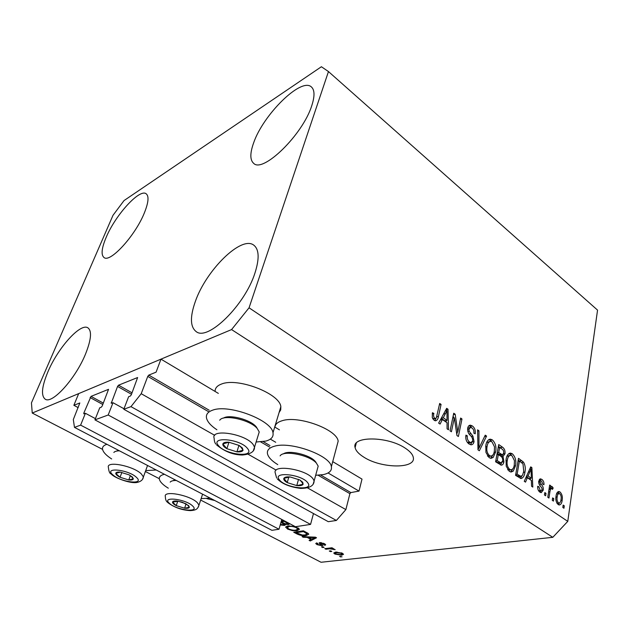 <?xml version="1.0" encoding="UTF-8"?>
<svg xmlns="http://www.w3.org/2000/svg" width="629" height="629" viewBox="0 0 629 629"><rect width="100%" height="100%" fill="white"/><g stroke="black" fill="none" stroke-linecap="round" stroke-linejoin="round"><path stroke-width="0.94" d="M94.932 419.865L108.188 414.998L310.561 524.405L295.433 526.725L94.932 419.865L99.736 407.789L101.261 407.207L102.213 405.988L108.542 389.327L91.016 396.38L83.822 413.064L83.791 413.843L85.402 413.284L80.622 425.125L74.474 427.382L73.318 419.543L79.836 402.961L73.86 405.312L78.193 407.631M73.86 405.312L78.68 393.605L160.961 359.151L218.342 393.384M74.474 427.382L271.925 530.326L279.001 529.241L80.622 425.125M281.784 519.452L279.001 529.241M85.402 413.284L95.427 418.631M313.486 513.555L310.561 524.405M160.961 359.151L156.086 372.156L148.782 375.104L147.76 376.394L141.21 393.707L130.966 406.641L123.803 409.267L128.623 396.718L130.289 396.081L131.296 394.808L137.625 377.526L118.519 385.2L117.56 386.434L111.223 403.315L113 402.709L123.992 408.756M113 402.709L108.188 414.998M123.803 409.267L328.291 521.693L336.381 520.458L130.966 406.641M307.565 487.907L345.871 509.6L336.381 520.458M141.21 393.707L214.717 435.331M248.211 454.295L276.147 470.122M318.125 475.233L349.905 493.671L345.871 509.6M349.905 493.671L350.856 492.586L359.017 491.1L328.055 472.953M270.328 439.121L275.722 442.281M332.725 461.639L362.005 479.109L359.017 491.1M274.716 427.02L279.441 429.843M405.186 448.131C387.44 435.991 351.234 436.007 355.11 447.62C355.857 450.82 358.766 453.996 363.829 457.149C381.316 468.629 416.54 469.069 413.245 457.212C412.569 454.224 409.888 451.197 405.186 448.131M106.175 237.33C115.366 215.181 139.638 188.346 146.172 193.787C149.112 196.162 148.515 202.522 144.371 212.869C135.353 235.568 110.146 263.103 104.037 257.544C100.884 254.942 101.599 248.203 106.175 237.33M253.613 142.917C263.079 114.863 301.26 76.942 311.434 86.983C314.728 89.994 314.846 96.229 311.764 105.68C302.746 134.755 262.82 173.439 253.66 163.336C249.933 160.049 249.917 153.248 253.613 142.917M195.344 301.464C206.092 270.281 241.324 235.317 253.746 245.129C259.14 249.32 259.541 258.621 254.957 273.025C244.83 305.262 207.853 341.28 196.256 331.664C190.186 327.017 189.879 316.953 195.344 301.464M47.922 371.794C57.923 347.939 80.41 322.763 87.84 327.795C92.007 330.823 91.268 339.495 85.615 353.812C75.834 378.249 52.404 404.298 45.304 399.234C40.846 395.845 41.718 386.693 47.922 371.794M279.079 412.545L280.723 409.872L280.841 406.711C279.905 393.581 237.597 377.227 221.494 384.052C217.139 385.663 215.008 388.132 215.102 391.45M256.121 442.022L265.784 441.094C271.311 439.569 273.709 436.785 272.986 432.76C271.822 420.164 228.822 403.842 212.696 410.147C207.861 411.806 205.809 414.472 206.524 418.143C207.468 421.917 210.927 425.794 216.903 429.764M274.928 427.154C275.243 424.205 277.648 422.067 282.162 420.722C298.468 415.179 337.278 429.552 338.158 441.236L336.845 446.165M277.766 464.619C271.822 460.971 268.394 457.377 267.49 453.855C266.79 450.238 269.141 447.691 274.551 446.197C290.913 441.141 330.319 455.49 331.381 466.687C332.057 470.626 329.368 473.267 323.298 474.612L315.679 475.288M156.22 470.005L145.7 470.602M111.663 458.958C106.332 455.522 103.305 452.345 102.582 449.428C102.15 447.148 103.415 445.505 106.395 444.499L106.977 444.326M201.138 498.6L210.172 498.129M164.436 474.282L163.839 474.423C160.434 475.343 158.948 476.963 159.389 479.274C160.088 482.018 163.06 484.99 168.305 488.183M328.464 71.564L249.053 307.801L231.574 329.58L32.244 413.049L31.45 402.875L113.008 215.291L124.047 200.557L321.403 66.737L328.464 71.564L597.55 310.121L567.775 521.362L552.805 537.315L321.042 562.263L200.659 500.063M206.831 498.64L214.733 500.503M295.536 526.709L299.42 529.296L297.053 530.727L292.414 530.632L287.595 529.075L285.715 527.055L287.846 525.923L295.198 526.591M307.133 537.378L303.264 537.268L302.054 536.631L315.388 537.174L316.521 537.771L310.294 540.979L309.098 540.35L311.025 539.446L307.133 537.378L307.274 536.844M342.05 556.862L339.55 556.437L342.05 556.862M231.574 329.58L552.805 537.315M32.244 413.049L102.574 449.389M145.378 471.498L159.31 478.7M341.681 555.226L334.935 554.078L333.74 553.009L335.642 552.073L342.357 553.229L343.536 554.298L341.681 555.226L341.932 554.212M331.798 551.436L330.406 551.602L329.289 551.012L330.681 550.847L331.798 551.436M329.612 548.787L325.924 549.243L324.8 548.645L331.939 547.773L333.063 548.37L331.915 548.512L335.194 549.667L329.612 548.787L329.808 548.032M324.077 547.356L322.685 547.529L321.553 546.931L322.944 546.758L324.077 547.356M322.017 545.76L317.047 544.628L315.758 543.558L316.599 542.898L317.865 543.487L317.331 543.873L318.132 544.541L320.704 545.186L321.089 544.966L319.076 543.055L319.791 542.575L324.367 543.66L325.68 544.769L324.918 545.304L323.652 544.714L324.092 544.392L323.385 543.81L321.081 543.165L322.889 545.264L322.017 545.76L322.307 544.635M306.221 535.554C303.548 536.065 300.489 535.538 297.045 533.982L293.712 532.22L303.422 530.797L308.249 533.486L308.776 534.202L306.221 535.554L306.48 534.611M289.293 523.446L289.529 523.847L288.585 524.57L285.259 524.209L285.605 524.704L284.489 525.419L280.227 524.932M281.336 521.024L283.946 520.6M454.342 417.735L451.418 431.769L450.049 430.841L453.729 413.229L455.176 414.236L457.77 432.005L460.64 418.041L461.977 418.969L458.392 436.51L456.945 435.527L454.342 417.735L452.707 418.128M474.046 441.621C473.606 443.673 472.638 444.734 471.121 444.813L469.03 444.003C466.388 441.928 465.35 438.979 465.932 435.142L467.308 435.826C466.97 438.515 467.717 440.583 469.549 442.022L470.995 442.596L472.717 440.772C472.717 438.476 471.876 436.644 470.193 435.292C468.22 433.397 467.386 431.007 467.709 428.129C468.102 426.226 468.998 425.243 470.39 425.173L472.348 425.935C474.706 427.767 475.658 430.385 475.202 433.798L473.849 433.122C474.156 430.873 473.535 429.159 471.986 427.987L470.555 427.413L469.03 429.088L469.092 431.14L472.906 436.109L474.046 441.621L472.214 442.006M486.571 436.094L479.337 450.749L477.985 449.829L477.6 429.851L478.936 430.779L478.984 448.194L485.234 435.166L486.571 436.094L484.582 436.518M489.087 457.621L485.942 452.4L485.808 445.584C486.359 441.747 487.892 439.6 490.416 439.16L492.389 439.899C495.526 443.083 496.588 447.14 495.589 452.07L493.199 457.432L491.029 458.344L489.087 457.621M509.293 471.349L506.235 466.246L506.062 459.516C506.581 455.679 508.059 453.54 510.512 453.1L512.36 453.808C515.395 456.906 516.44 460.892 515.513 465.774L513.248 471.105L511.11 472.033L509.293 471.349M553.779 498.687L553.418 501.093L552.27 500.314L552.632 497.909L553.779 498.687L552.49 498.876M562.161 500.212C561.909 503.027 560.95 504.623 559.299 504.993L558.175 504.568C556.115 502.445 555.407 499.638 556.052 496.155C556.319 493.411 557.27 491.878 558.89 491.54L560.03 491.98C562.043 494.056 562.758 496.8 562.161 500.212L560.871 500.393M434.128 420.282L432.28 417.577L432.422 412.718L433.884 413.45C433.287 415.266 433.538 416.854 434.647 418.238L435.347 418.489L436.337 417.845L439.687 403.448L441.071 404.416L438.468 416.398C438.161 418.867 437.202 420.345 435.59 420.825L434.128 420.282M249.053 307.801L567.775 521.362M527.369 477.718L525.514 482.129L524.256 481.271L530.742 466.852L531.898 467.654L532.81 487.09L531.568 486.241L531.395 480.477L527.369 477.718L525.734 477.993M543.283 490.054L541.207 492.664L539.886 492.145C538.251 490.879 537.528 488.922 537.709 486.264L538.919 486.846L540.248 490.431L541.042 490.754L542.064 489.559L541.97 488.261L540.971 486.83C539.391 485.407 538.628 483.497 538.691 481.091L540.523 478.866L541.836 479.392C543.385 480.517 544.093 482.294 543.951 484.715L542.756 484.133L541.608 481.169L540.704 480.784L539.902 481.649L541.317 484.527C542.835 485.902 543.495 487.75 543.283 490.054L541.836 490.274M545.988 493.372L545.618 495.794L544.455 494.999L544.824 492.578L545.988 493.372L544.675 493.568M549.919 491.705L548.952 498.058L547.796 497.272L549.66 485.045L550.815 485.847L550.517 487.782L551.822 486.421L553.182 487.962L552.49 489.401L551.381 488.513L550.501 489.354L549.919 491.705L548.614 491.902M564.284 505.85L563.946 508.248L562.813 507.477L563.159 505.087L564.284 505.85L563.026 506.023M524.94 472.135C524.531 475.713 523.249 477.851 521.087 478.551L515.576 475.375L518.493 458.321L523.572 462.205C525.27 465.35 525.726 468.66 524.94 472.135L523.525 472.379M503.915 461.765C503.585 463.825 502.736 464.965 501.352 465.185L495.597 461.796L498.734 444.569L502.477 447.164C504.482 448.587 505.323 450.781 504.993 453.745L503.011 456.41L503.915 461.765L502.327 462.056M442.391 419.543L440.08 424.064L438.625 423.073L446.676 408.323L448.013 409.251L448.501 429.788L447.07 428.813L447.038 422.727L442.391 419.543L440.276 420.046M432.209 413.866L433.884 413.45M432.705 418.71L434.647 418.238M432.815 418.914L433.711 418.883M439.38 404.848L441.071 404.416M436.73 416.823L438.468 416.398M436.007 418.254L434.859 420.683M530.255 467.945L531.898 467.654M530.239 478.402L530.302 479.73M526.339 476.64L529.17 478.575L531.324 478.221L531.033 468.998L528.093 476.004L531.324 478.221M528.384 472.096L529.98 471.821M526.512 476.271L528.093 476.004M529.665 469.242L531.033 468.998M537.685 487.043L538.919 486.846M538.534 490.691L540.248 490.431M538.778 491.068L539.195 491.037M539.289 479.495L541.836 479.392M539.698 479.746L540.775 480.792M538.621 481.853L539.902 481.649M538.762 483.143L540.114 482.923M538.888 491.084L541.042 490.754L540.335 492.405M549.51 486.044L550.815 485.847M549.211 487.986L550.517 487.782M551.216 486.72L552.199 486.563M550.65 487.546L551.035 488.293L553.182 487.962M551.153 488.552L549.086 488.851M548.968 489.59L550.501 489.354M557.561 492.098L560.03 491.98M557.884 492.295L558.984 493.466M559.464 502.98L558.466 504.741M556.862 503.058L559.039 503.058C560.187 502.713 560.848 501.549 561.013 499.56C561.5 497.209 561.076 495.251 559.747 493.686L556.571 493.859M559.142 493.466C558.017 493.804 557.365 494.96 557.192 496.934C556.696 499.3 557.121 501.266 558.466 502.838M555.934 497.114L557.192 496.934M518.21 460.003L521.402 462.551L519.373 461.143L517.148 474.203L520.993 476.365L522.581 475.131L523.737 471.286L522.998 464.037L521.417 462.559M521.449 462.582L523.572 462.205M521.842 476.067L520.317 478.394M515.638 475.005L519.326 476.648M517.966 461.395L519.373 461.143M515.741 474.439L517.148 474.203M517.093 475.996L519.24 475.626M508.885 453.58L510.221 454.209L512.36 453.808M510.221 454.209L511.566 455.522M514.058 466.034L515.513 465.774M512.564 469.155L511.102 471.475L513.248 471.105M511.102 471.475L510.528 471.939M507.815 469.91L509.639 470.052M509.804 455.42L506.911 456.332M512.022 455.797L510.606 455.262C508.751 455.687 507.65 457.393 507.304 460.397C506.581 464.037 507.359 467.017 509.632 469.328L510.945 469.824C512.824 469.47 513.94 467.827 514.294 464.878L514.451 460.672L512.022 455.797M505.897 460.656L507.304 460.397M507.65 469.682L509.632 469.328M498.427 446.268L501.769 448.925M503.452 454.036L504.993 453.745M502.713 454.767L501.329 456.678M501.376 456.717L503.011 456.41M501.62 462.858L500.527 464.996M495.66 461.419L499.457 463.259M497.13 453.367L500.692 455.137M499.63 447.439L498.695 452.558L502.429 454.806L503.703 453.163C503.892 451.064 503.216 449.625 501.683 448.862L499.63 447.439L498.16 447.73M497.224 452.841L498.695 452.558M500.039 455.184L502.178 454.775M498.333 454.57L497.232 460.625L500.999 462.952L502.665 460.923C502.909 458.683 502.241 457.094 500.653 456.167L498.333 454.57L496.863 454.853M495.754 460.9L497.232 460.625M498.852 463.345L500.999 462.952M497.594 462.732L499.74 462.339M488.725 439.647L490.258 440.339L492.389 439.899M490.258 440.339L491.626 441.66M494.064 452.369L495.589 452.07M492.696 455.262L491.052 457.841L493.199 457.432M491.052 457.841L490.502 458.274M487.569 456.151L489.637 456.332M489.629 441.527L486.602 442.635M492.027 441.904L490.518 441.346C488.607 441.778 487.467 443.492 487.09 446.496C486.311 450.175 487.098 453.202 489.456 455.577L490.856 456.104C492.79 455.742 493.946 454.091 494.331 451.142L494.52 446.889L492.027 441.904M485.619 446.794L487.09 446.496M487.436 455.97L489.456 455.577M477.623 431.069L478.936 430.779M477.961 448.398L478.984 448.194M478.638 448.265L477.985 449.586M465.79 436.156L467.308 435.826M470.995 442.596L468.857 443.044L467.41 442.47L469.549 442.022M468.857 443.044L469.533 442.902M468.88 425.747L470.217 426.415L472.348 425.935M470.217 426.415L471.656 427.775M469.981 427.547L467.717 428.105M467.575 429.41L469.03 429.088M467.834 431.415L469.092 431.14M471.207 436.479L472.906 436.109M471.844 442.352L470.523 444.727M453.438 414.653L455.176 414.236M453.202 415.769L453.517 417.931M456.473 432.288L457.77 432.005M460.365 419.346L461.977 418.969M457.252 432.115L456.78 434.419M445.89 409.77L448.013 409.251M445.898 409.778L445.922 410.871M446.142 420.549L446.181 422.138M440.048 420.479L438.688 423.12M441.22 418.332L444.892 420.848L447.022 420.345L446.96 410.611L443.288 417.782L447.022 420.345M443.571 414.016L445.639 413.512M441.251 418.277L443.288 417.782M445.19 411.044L446.96 410.611M340.832 556.295L340.651 557.019M335.572 552.16L334.935 554.078M342.318 553.206L341.995 553.968L341.295 553.331L336.759 552.663L335.273 553.331L335.98 553.976L340.501 554.644L341.987 553.968L342.2 553.143M341.429 552.805L341.295 553.331M336.924 551.987L336.759 552.663M330.595 550.862L330.406 551.602M326.121 548.48L325.924 549.243M332.088 547.851L331.915 548.512M333.936 548.826L333.747 549.573M333.236 548.661L333.118 549.148M331.499 547.82L331.271 548.716M322.881 546.766L322.685 547.529M317.401 543.275L317.047 544.628M321.372 543.896L321.089 544.966M325.209 544.187L324.918 545.304M323.526 543.259L323.385 543.81M321.222 542.607L321.081 543.165M303.422 536.686L303.264 537.268M310.663 539.619L310.294 540.979M311.206 538.778L311.025 539.446M312.542 537.591L308.65 537.425L311.78 539.092L314.925 537.614L312.542 537.591L312.692 537.064M308.792 536.899L308.65 537.425M315.05 537.158L314.925 537.614M297.226 533.321L297.045 533.982M307.966 533.282L307.227 533.447M303.461 531.591L296.007 532.677L302.25 535.027L305.065 534.933L307.101 533.919L303.461 531.591L303.642 530.907M296.235 531.851L296.007 532.677M305.631 531.969L305.45 532.653M307.07 532.739L306.858 533.534M298.814 528.415L297.887 528.635M297.336 529.681L297.053 530.727M292.564 530.098L292.414 530.632M287.807 528.321L287.595 529.075M287.571 526.693L286.832 526.159M296.408 527.747C293.546 526.52 291.085 526.127 289.033 526.567L287.311 527.613L288.703 528.903C291.463 530.082 293.861 530.483 295.897 530.098L297.784 529.028L296.408 527.747L296.581 527.11M289.254 525.781L289.033 526.567M288.947 523.265L288.585 524.57M285.377 523.792L285.259 524.209M284.984 523.666L284.489 525.419M284.3 521.386L281.407 521.858L284.827 523.611L287.217 523.957L287.854 523.548L284.3 521.386L284.45 520.867M281.658 520.977L281.407 521.858M280.392 524.366L283.278 524.79L283.978 524.319L280.951 522.392M132.271 476.939L129.118 474.856L120.257 472.135C117.395 471.868 115.893 472.277 115.744 473.378C115.83 474.533 117.261 475.839 120.045 477.277L128.772 479.958C131.603 480.234 133.128 479.841 133.332 478.771L132.271 476.939M131.351 476.507L129.118 474.856L120.257 472.135L115.744 473.378L120.045 477.277L128.772 479.958L133.332 478.771L131.351 476.507M116.593 451.087L118.488 450.325M119.431 450.82C116.593 450.867 114.73 451.418 113.849 452.463M121.853 472.426L120.045 477.277M130.352 475.673L128.772 479.958M242.354 447.974L239.122 445.442L228.932 442.242C225.426 441.983 223.397 442.541 222.839 443.925C222.548 445.379 223.893 446.975 226.88 448.713L236.905 451.85C240.364 452.125 242.409 451.591 243.046 450.246L242.354 447.974M241.206 447.494L239.122 445.442L228.932 442.242L222.839 443.925L226.88 448.713L236.905 451.85L243.046 450.246L241.206 447.494M223.437 418.12C229.2 414.063 250.193 419.519 256.019 426.604L256.632 427.343M258.197 435.307L259.234 431.942L257.23 428.483C250.106 419.747 223.413 413.921 219.71 420.235M228.964 442.25L226.88 448.713M238.957 445.363L236.905 451.85M302.73 482.294L299.86 479.99L290.166 476.971C286.714 476.664 284.615 477.112 283.868 478.315C283.38 479.589 284.497 481.02 287.225 482.616L296.77 485.588C300.175 485.902 302.29 485.478 303.107 484.306L302.73 482.294M301.59 481.806L299.86 479.99L290.166 476.971L283.868 478.315L287.225 482.616L296.77 485.588L303.107 484.306L301.59 481.806M283.364 453.91C288.459 449.735 309.68 454.665 315.192 461.332L315.947 462.268M317.401 468.982L318.18 466.136L316.434 463.164C309.798 455.089 283.443 449.845 280.109 455.876M288.829 477.034L287.225 482.616M298.516 479.392L296.77 485.588M188.582 505.582L182.331 502.256L177.244 501.069C174.406 500.778 172.833 501.109 172.527 502.076C172.432 503.114 173.675 504.293 176.246 505.637L184.619 508.193C187.418 508.499 189.007 508.177 189.376 507.233L188.582 505.582M187.662 505.15L185.728 503.672L178.384 501.274L172.527 502.076L176.246 505.637L184.619 508.193L189.376 507.233L187.662 505.15M172.676 480.792L175.121 479.856M176.285 480.462C173.124 480.454 171.096 481.004 170.192 482.105M177.763 501.164L176.246 505.637M186.058 503.876L184.619 508.193M83.822 413.064L84.726 413.544M90.104 397.552L102.81 404.486M91.016 396.38L103.353 403.118M111.247 402.521L112.166 403.024M117.56 386.434L131.5 394.273M118.519 385.2L132.051 392.826M147.76 376.394L208.694 411.751M260.689 441.912L269.542 447.046M148.782 375.104L209.205 410.234M263.197 441.629L269.983 445.568M320.656 475.029L350.856 492.586M539.462 484.817L541.317 484.527M519.64 460.994L521.779 460.609M500.338 447.589L502.477 447.164M498.781 454.5L500.92 454.091M477.898 445.324L479.015 445.096M469.195 434.065L470.885 433.696M320.876 542.568L320.405 544.344M286.431 521.928L286.281 522.447M282.704 522.542L282.507 523.226M136.485 477.403C128.646 469.604 103.4 466.883 112.733 474.761C120.619 482.341 145.165 485.171 136.485 477.403M111.026 473.896C109.682 473.543 108.817 471.412 108.416 467.489C105.845 460.452 133.6 465.908 141.415 474.038L143.404 476.963L142.563 479.156M247.496 448.461C240.372 438.845 209.536 436.086 218.585 445.733C225.866 455.026 255.641 457.967 247.496 448.461M215.951 444.113C214.874 443.138 214.261 441.157 214.119 438.161C210.558 428.247 245.711 433.884 253.173 444.554L254.541 447.14L253.393 450.529M307.778 482.828C302.014 474.227 271.728 471.137 279.386 479.817C285.338 488.151 314.586 491.367 307.778 482.828M276.618 477.977L275.282 473.055C271.885 463.785 306.999 469.25 313.187 479.078L314.123 480.973L313.25 483.843M192.741 506.086C186.042 499.001 161.11 496.069 169.287 503.247C176.065 510.135 200.305 513.154 192.741 506.086M167.495 502.288C166.103 501.274 165.396 499.395 165.372 496.651C162.872 489.952 190.626 495.243 197.467 502.83L198.984 505.173L198.308 507.108M355.11 447.62L356.25 443.186M338.158 441.236L331.381 466.687M280.841 406.711L272.986 432.76M435.347 418.489L433.224 419M540.523 478.866L539.949 478.96M540.429 480.823L538.691 481.106M558.89 491.54L558.285 491.634M559.039 503.058L557.027 503.334M520.993 476.365L518.839 476.727M510.512 453.1L509.364 453.328M510.945 469.824L508.798 470.201M502.429 454.806L500.291 455.215M501.093 462.952L498.946 463.353M490.416 439.16L489.15 439.419M490.856 456.104L488.709 456.512M470.39 425.173L469.383 425.401M335.336 553.095L335.595 552.073M317.378 543.708L317.48 543.307M324.092 544.392L324.289 543.621M320.829 543.252L321.01 542.583M307.101 533.919L307.369 532.912M285.708 527.377L285.896 526.709M297.784 529.028L298.091 527.888M287.445 527.149L287.783 525.938M287.854 523.548L288.058 522.793M283.978 524.319L284.245 523.352M147.548 465.476L143.404 476.963C143.019 479.644 141.069 481.429 137.554 482.325C130.911 484.173 114.517 477.781 111.427 474.266M256.019 426.604L257.23 428.483M259.234 431.942L254.541 447.14C254.58 451.614 250.523 454.24 242.362 455.019C233.202 454.916 224.632 451.551 216.628 444.939M315.192 461.332L316.434 463.164M318.18 466.136L314.123 480.973C313.973 485.832 309.46 488.308 300.583 488.403C289.914 487.027 282.162 483.874 277.334 478.928M202.585 494.174L198.984 505.173C197.663 508.334 197.341 510.205 190.288 510.614C181.875 510.143 174.422 507.509 167.927 502.705"/></g></svg>
